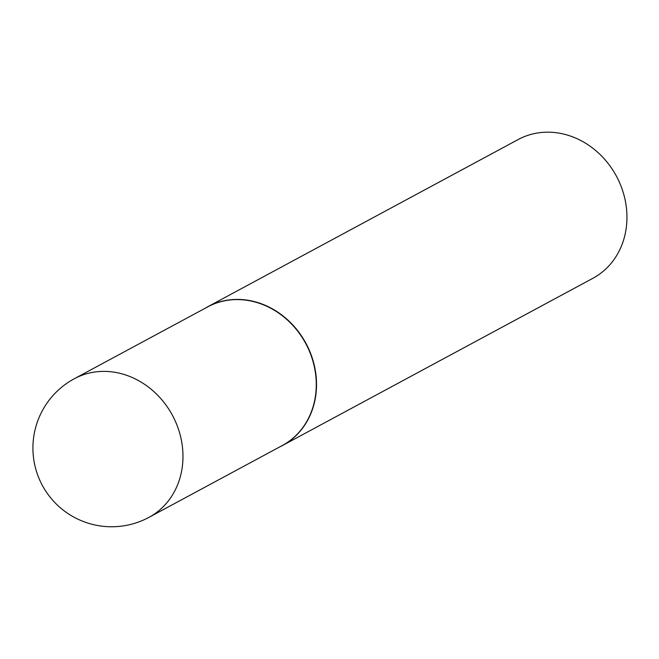 <?xml version="1.0" encoding="UTF-8"?>
<svg xmlns="http://www.w3.org/2000/svg" width="659" height="659" viewBox="0 0 659 659"><rect width="100%" height="100%" fill="white"/><g stroke="black" fill="none" stroke-linecap="round" stroke-linejoin="round"><path stroke-width="0.99" d="M282.159 445.599A78.718 69.047 -118.3 0 0 282.266 445.542A78.718 69.047 -118.3 0 0 282.373 445.484A78.718 69.047 -118.3 0 0 305.685 343.43A78.718 69.047 -118.3 0 0 207.593 306.937A78.718 69.047 -118.3 0 0 207.486 306.995M279.729 446.909A78.8 69.121 -118.3 0 0 282.489 445.509A78.8 69.121 -118.3 0 0 282.596 445.451A78.8 69.121 -118.3 0 0 305.933 343.298A78.8 69.121 -118.3 0 0 207.742 306.764A78.8 69.121 -118.3 0 0 207.643 306.822A78.8 69.121 -118.3 0 0 205.064 308.297M592.812 278.337A78.8 69.121 -118.3 0 0 592.919 278.279A78.8 69.121 -118.3 0 0 593.018 278.222A78.8 69.121 -118.3 0 0 616.363 176.06A78.8 69.121 -118.3 0 0 518.172 139.535A78.8 69.121 -118.3 0 0 518.065 139.593M149.082 517.29A78.718 69.047 61.7 0 1 148.975 517.348A78.718 78.718 0 0 1 42.374 485.452A78.718 78.718 0 0 1 74.162 378.818A78.718 69.047 61.7 0 1 74.302 378.744A78.718 69.047 61.7 0 1 172.361 415.178A78.718 69.047 61.7 0 1 149.082 517.29M282.266 445.542L148.975 517.348M592.919 278.279L282.489 445.509M518.172 139.535L207.742 306.764M207.593 306.937L74.302 378.744A78.718 78.718 0 0 0 74.162 378.818"/></g></svg>
